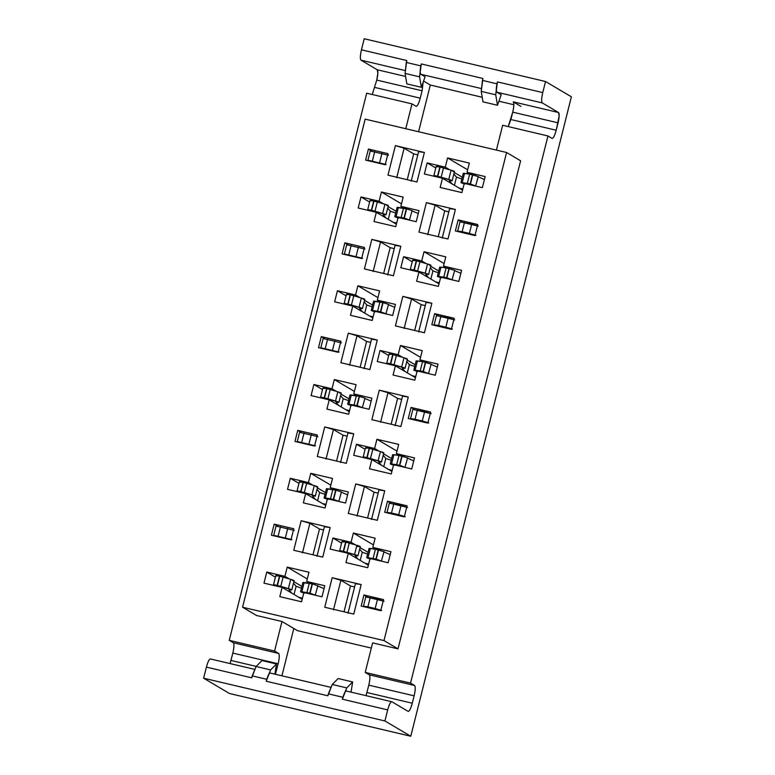 <?xml version="1.0" encoding="UTF-8"?>
<svg xmlns="http://www.w3.org/2000/svg" width="775" height="775" viewBox="0 0 775 775"><rect width="100%" height="100%" fill="white"/><g stroke="black" fill="none" stroke-linecap="round" stroke-linejoin="round"><path stroke-width="1.16" d="M506.579 152.491L383.983 640.576L398.011 648.869L520.616 160.793L506.579 152.491L520.616 160.793L398.011 648.869L383.983 640.576L242.565 607.222L365.17 119.137L506.579 152.491L365.17 119.137L242.565 607.222L256.603 615.515L242.565 607.222L383.983 640.576L506.579 152.491M281.984 621.502L297.503 630.676L371.322 648.094L297.503 630.676L293.802 628.496L281.926 675.8L293.802 628.496L281.984 621.502L274.563 651.039L278.632 653.441C279.601 654.691 279.436 658.13 278.157 663.768L275.396 674.26L278.157 663.768L232.829 653.073C234.118 647.435 234.273 643.996 233.304 642.746L229.245 640.344L366.682 93.194L229.245 640.344L274.563 651.039L281.984 621.502L256.603 615.515L281.984 621.502M372.63 642.882L398.011 648.869L372.63 642.882L365.219 672.419L372.63 642.882M469.35 163.07L447.601 157.945L467.664 169.803L447.601 157.945L445.276 167.167L449.694 169.783L445.276 167.167L427.151 162.895L435.792 168.001L427.151 162.895L424.371 173.968L442.496 178.25L440.181 187.482L461.929 192.607L464.254 183.375L482.379 187.657L485.16 176.584L467.034 172.302L469.35 163.07L467.034 172.302L470.299 174.23L467.034 172.302L485.16 176.584L482.379 187.657L464.254 183.375L461.929 192.607L440.181 187.482L442.496 178.25L462.559 190.108L442.496 178.25L424.371 173.968L427.151 162.895L445.276 167.167L447.601 157.945L469.35 163.07M403.184 197.131L381.436 191.997L401.498 203.864L381.436 191.997L379.111 201.229L383.528 203.844L379.111 201.229L360.985 196.957L369.627 202.062L360.985 196.957L358.205 208.029L376.33 212.311L374.015 221.534L395.763 226.668L398.088 217.436L416.214 221.718L418.994 210.635L400.869 206.363L403.184 197.131L400.869 206.363L404.133 208.291L400.869 206.363L418.994 210.635L416.214 221.718L398.088 217.436L395.763 226.668L374.015 221.534L376.33 212.311L396.393 224.169L376.33 212.311L358.205 208.029L360.985 196.957L379.111 201.229L381.436 191.997L403.184 197.131M388.081 206.537L396.122 211.284L388.081 206.537M454.247 172.476L462.287 177.223L454.247 172.476M413.714 153.886L417.812 154.855L413.714 153.886L407.233 179.703L413.714 153.886L404.114 148.209L413.714 153.886M418.616 151.629L424.39 152.472L395.386 145.623L404.114 148.209L396.693 177.746L404.114 148.209L395.386 145.623L387.965 175.16L416.969 181.999L424.39 152.472L418.616 151.629L411.196 181.166L418.616 151.629M444.724 210.868L448.812 211.837L444.724 210.868L438.243 236.685L444.724 210.868L435.124 205.191L444.724 210.868M449.626 208.611L455.4 209.444L426.395 202.604L435.124 205.191L427.703 234.728L435.124 205.191L426.395 202.604L418.975 232.142L447.979 238.981L455.4 209.444L449.626 208.611L442.205 238.148L449.626 208.611M365.626 160.115L385.204 164.736L387.994 153.653L368.406 149.042L365.626 160.115L368.406 149.042L371.738 151.009L368.406 149.042L387.994 153.653L385.204 164.736L365.626 160.115M458.161 219.877L455.371 230.95L474.959 235.571L477.739 224.498L458.161 219.877L461.483 221.844L458.161 219.877L477.739 224.498L474.959 235.571L455.371 230.95L458.161 219.877M445.799 256.854L424.041 251.72L444.104 263.577L424.041 251.72L421.726 260.952L426.143 263.558L421.726 260.952L403.591 256.67L412.232 261.776L403.591 256.67L400.811 267.743L418.946 272.025L416.621 281.257L438.379 286.382L440.694 277.159L458.829 281.432L461.609 270.359L443.484 266.077L445.799 256.854L443.484 266.077L446.739 268.005L443.484 266.077L461.609 270.359L458.829 281.432L440.694 277.159L438.379 286.382L416.621 281.257L418.946 272.025L439.008 283.882L418.946 272.025L400.811 267.743L403.591 256.67L421.726 260.952L424.041 251.72L445.799 256.854M379.634 290.906L357.876 285.781L377.938 297.639L357.876 285.781L355.56 295.004L359.978 297.619L355.56 295.004L337.425 290.732L346.067 295.837L337.425 290.732L334.645 301.804L352.78 306.086L350.455 315.309L372.213 320.443L374.528 311.211L392.663 315.493L395.444 304.41L377.309 300.138L379.634 290.906L377.309 300.138L380.573 302.066L377.309 300.138L395.444 304.41L392.663 315.493L374.528 311.211L372.213 320.443L350.455 315.309L352.78 306.086L372.843 317.944L352.78 306.086L334.645 301.804L337.425 290.732L355.56 295.004L357.876 285.781L379.634 290.906M364.531 300.312L372.572 305.059L364.531 300.312M430.697 266.251L438.737 271.008L430.697 266.251M390.164 247.661L394.252 248.63L390.164 247.661L383.673 273.478L390.164 247.661L380.554 241.984L390.164 247.661M395.066 245.404L400.84 246.247L371.826 239.398L380.554 241.984L373.143 271.521L380.554 241.984L371.826 239.398L364.415 268.935L393.419 275.784L400.84 246.247L395.066 245.404L387.645 274.941L395.066 245.404M421.174 304.643L425.262 305.612L421.174 304.643L414.683 330.46L421.174 304.643L411.564 298.966L421.174 304.643M426.066 302.386L431.849 303.228L402.835 296.379L411.564 298.966L404.143 328.503L411.564 298.966L402.835 296.379L395.415 325.917L424.429 332.756L431.849 303.228L426.066 302.386L418.655 331.923L426.066 302.386M342.075 253.89L361.654 258.511L364.434 247.438L344.856 242.817L342.075 253.89L344.856 242.817L348.188 244.784L344.856 242.817L364.434 247.438L361.654 258.511L342.075 253.89M434.601 313.652L431.82 324.725L451.399 329.346L454.179 318.273L434.601 313.652L437.933 315.619L434.601 313.652L454.179 318.273L451.399 329.346L431.82 324.725L434.601 313.652M422.239 350.629L400.491 345.495L420.554 357.353L400.491 345.495L398.166 354.727L402.583 357.333L398.166 354.727L380.041 350.445L388.682 355.551L380.041 350.445L377.26 361.528L395.386 365.8L393.07 375.032L414.828 380.167L417.144 370.934L435.269 375.207L438.049 364.134L419.924 359.852L422.239 350.629L419.924 359.852L423.189 361.789L419.924 359.852L438.049 364.134L435.269 375.207L417.144 370.934L414.828 380.167L393.07 375.032L395.386 365.8L415.448 377.657L395.386 365.8L377.26 361.528L380.041 350.445L398.166 354.727L400.491 345.495L422.239 350.629M356.074 384.681L334.325 379.556L354.388 391.414L334.325 379.556L332 388.779L336.418 391.394L332 388.779L313.875 384.507L322.516 389.612L313.875 384.507L311.095 395.579L329.22 399.861L326.905 409.093L348.653 414.218L350.978 404.986L369.103 409.268L371.884 398.195L353.758 393.913L356.074 384.681L353.758 393.913L357.023 395.841L353.758 393.913L371.884 398.195L369.103 409.268L350.978 404.986L348.653 414.218L326.905 409.093L329.22 399.861L349.283 411.719L329.22 399.861L311.095 395.579L313.875 384.507L332 388.779L334.325 379.556L356.074 384.681M340.971 394.088L349.012 398.834L340.971 394.088M407.137 360.026L415.177 364.783L407.137 360.026M366.604 341.436L370.702 342.405L366.604 341.436L360.123 367.263L366.604 341.436L357.004 335.759L366.604 341.436M371.506 339.179L377.28 340.022L348.275 333.182L357.004 335.759L349.583 365.296L357.004 335.759L348.275 333.182L340.855 362.71L369.859 369.559L377.28 340.022L371.506 339.179L364.085 368.716L371.506 339.179M397.614 398.418L401.702 399.387L397.614 398.418L391.133 424.235L397.614 398.418L388.013 392.741L397.614 398.418M402.516 396.161L408.289 397.003L379.285 390.154L388.013 392.741L380.593 422.278L388.013 392.741L379.285 390.154L371.864 419.692L400.869 426.541L408.289 397.003L402.516 396.161L395.095 425.698L402.516 396.161M318.515 347.665L338.094 352.286L340.884 341.213L321.296 336.592L318.515 347.665L321.296 336.592L324.628 338.559L321.296 336.592L340.884 341.213L338.094 352.286L318.515 347.665M411.05 407.427L408.27 418.5L427.848 423.121L430.629 412.048L411.05 407.427L414.373 409.394L411.05 407.427L430.629 412.048L427.848 423.121L408.27 418.5L411.05 407.427M398.689 444.404L376.931 439.27L396.994 451.137L376.931 439.27L374.616 448.502L379.033 451.108L374.616 448.502L356.481 444.22L365.122 449.335L356.481 444.22L353.7 455.303L371.835 459.575L369.51 468.807L391.268 473.942L393.584 464.709L411.719 468.982L414.499 457.909L396.374 453.637L398.689 444.404L396.374 453.637L399.629 455.564L396.374 453.637L414.499 457.909L411.719 468.982L393.584 464.709L391.268 473.942L369.51 468.807L371.835 459.575L391.898 471.442L371.835 459.575L353.7 455.303L356.481 444.22L374.616 448.502L376.931 439.27L398.689 444.404M332.523 478.466L310.765 473.331L330.828 485.189L310.765 473.331L308.45 482.563L312.868 485.169L308.45 482.563L290.315 478.282L298.956 483.387L290.315 478.282L287.535 489.354L305.67 493.636L303.345 502.868L325.103 507.993L327.418 498.771L345.553 503.043L348.333 491.97L330.198 487.688L332.523 478.466L330.198 487.688L333.463 489.616L330.198 487.688L348.333 491.97L345.553 503.043L327.418 498.771L325.103 507.993L303.345 502.868L305.67 493.636L325.733 505.494L305.67 493.636L287.535 489.354L290.315 478.282L308.45 482.563L310.765 473.331L332.523 478.466M317.421 487.863L325.461 492.619L317.421 487.863M383.586 453.801L391.627 458.558L383.586 453.801M343.054 435.211L347.142 436.18L343.054 435.211L336.563 461.038L343.054 435.211L333.444 429.534L343.054 435.211M347.956 432.963L353.729 433.797L324.715 426.957L333.444 429.534L326.033 459.071L333.444 429.534L324.715 426.957L317.304 456.494L346.309 463.334L353.729 433.797L347.956 432.963L340.535 462.491L347.956 432.963M374.063 492.193L378.152 493.162L374.063 492.193L367.573 518.02L374.063 492.193L364.453 486.516L374.063 492.193M378.956 489.936L384.739 490.778L355.725 483.939L364.453 486.516L357.043 516.053L364.453 486.516L355.725 483.939L348.304 513.467L377.318 520.316L384.739 490.778L378.956 489.936L371.545 519.473L378.956 489.936M294.965 441.44L314.543 446.061L317.324 434.988L297.745 430.367L294.965 441.44L297.745 430.367L301.078 432.334L297.745 430.367L317.324 434.988L314.543 446.061L294.965 441.44M387.49 501.202L384.71 512.285L404.288 516.896L407.069 505.823L387.49 501.202L390.823 503.169L387.49 501.202L407.069 505.823L404.288 516.896L384.71 512.285L387.49 501.202M375.129 538.179L353.381 533.045L373.443 544.912L353.381 533.045L351.056 542.277L355.473 544.893L351.056 542.277L353.381 533.045L375.129 538.179L372.814 547.412L375.129 538.179M308.963 572.241L287.215 567.106L307.278 578.964L287.215 567.106L284.89 576.338L289.308 578.944L284.89 576.338L287.215 567.106L308.963 572.241L306.648 581.463L308.963 572.241M345.96 562.582L367.718 567.717L370.033 558.484L367.718 567.717L345.96 562.582L348.275 553.35L345.96 562.582M279.794 596.643L301.552 601.778L303.868 592.546L301.552 601.778L279.794 596.643L282.11 587.411L279.794 596.643M376.078 549.339L372.814 547.412L390.949 551.684L388.159 562.757L370.033 558.484L388.159 562.757L390.949 551.684L372.814 547.412L376.078 549.339M309.913 583.401L306.648 581.463L324.773 585.745L321.993 596.818L303.868 592.546L321.993 596.818L324.773 585.745L306.648 581.463L309.913 583.401M302.173 599.269L282.11 587.411L263.984 583.139L266.765 572.057L284.89 576.338L266.765 572.057L275.406 577.162L266.765 572.057L263.984 583.139L282.11 587.411L302.173 599.269M293.861 581.637L301.901 586.394L293.861 581.637M368.338 565.217L348.275 553.35L330.15 549.078L332.93 538.005L351.056 542.277L332.93 538.005L341.572 543.11L332.93 538.005L330.15 549.078L348.275 553.35L368.338 565.217M360.026 547.576L368.067 552.333L360.026 547.576M319.494 528.996L323.592 529.955L319.494 528.996L313.013 554.813L319.494 528.996L309.893 523.319L319.494 528.996M324.396 526.738L330.169 527.572L301.165 520.732L309.893 523.319L302.473 552.846L309.893 523.319L301.165 520.732L330.169 527.572L322.749 557.109L293.744 550.269L322.749 557.109L330.169 527.572L324.396 526.738L316.975 556.276L324.396 526.738M350.503 585.968L354.592 586.937L350.503 585.968L344.022 611.795L350.503 585.968L340.903 580.291L350.503 585.968M355.405 583.72L361.179 584.553L332.175 577.714L340.903 580.291L333.483 609.828L340.903 580.291L332.175 577.714L361.179 584.553L353.758 614.091L324.754 607.251L353.758 614.091L361.179 584.553L355.405 583.72L347.985 613.248L355.405 583.72M361.16 606.06L363.94 594.977L383.518 599.598L380.738 610.671L361.16 606.06L380.738 610.671L383.518 599.598L363.94 594.977L361.16 606.06M274.185 524.142L293.773 528.763L290.983 539.836L271.405 535.225L274.185 524.142L271.405 535.225L290.983 539.836L293.773 528.763L274.185 524.142L277.518 526.109L274.185 524.142M455.4 209.444L447.979 238.981L418.975 232.142L426.395 202.604L455.4 209.444M424.39 152.472L416.969 181.999L387.965 175.16L395.386 145.623L424.39 152.472M431.849 303.228L424.429 332.756L395.415 325.917L402.835 296.379L431.849 303.228M400.84 246.247L393.419 275.784L364.415 268.935L371.826 239.398L400.84 246.247M408.289 397.003L400.869 426.541L371.864 419.692L379.285 390.154L408.289 397.003M377.28 340.022L369.859 369.559L340.855 362.71L348.275 333.182L377.28 340.022M384.739 490.778L377.318 520.316L348.304 513.467L355.725 483.939L384.739 490.778M353.729 433.797L346.309 463.334L317.304 456.494L324.715 426.957L353.729 433.797M324.754 607.251L332.175 577.714L324.754 607.251M293.744 550.269L301.165 520.732L293.744 550.269M367.272 596.953L363.94 594.977L367.272 596.953M210.558 658.982C209.308 658.827 207.913 661.54 206.402 667.12L251.72 677.815L256.108 666.5L270.611 669.92L266.222 681.235L327.864 695.776L332.252 684.461L338.132 678.532L332.252 684.461L346.754 687.89L352.644 681.952L338.132 678.532L352.644 681.952L351.046 692.104L352.644 681.952L346.754 687.89L342.366 699.195L387.694 709.89C389.215 704.301 390.6 701.588 391.859 701.753L408.105 711.363C409.365 711.518 410.76 708.805 412.271 703.216L366.953 692.53L412.271 703.216L414.131 695.834L368.803 685.148L366.042 695.64L368.803 685.148C370.082 679.51 370.247 676.071 369.278 674.822L365.219 672.419L410.537 683.114L547.973 135.964L552.033 138.367C553.292 138.522 554.677 135.809 556.198 130.229L510.88 119.534L512.73 112.152L508.216 126.587L510.88 119.534L556.198 130.229L558.058 122.837C559.376 117.141 559.531 113.692 558.523 112.52L542.277 102.91L558.523 112.52L559.153 115.998L556.198 130.229C554.687 135.722 553.302 138.434 552.033 138.367L547.973 135.964L410.537 683.114L414.606 685.517C415.565 686.757 415.41 690.205 414.131 695.834L412.271 703.216C410.76 708.718 409.374 711.431 408.105 711.363L391.859 701.753C390.6 701.675 389.205 704.388 387.694 709.89L384.913 720.963L410.769 736.25L571.388 96.797L545.532 81.511L542.752 92.593C541.463 98.222 541.308 101.67 542.277 102.91L496.949 92.225C495.99 90.975 496.145 87.536 497.424 81.898L495.729 94.802L481.227 91.382L482.922 78.478L421.28 63.938C419.963 69.643 419.808 73.082 420.806 74.264C419.837 73.015 420.002 69.576 421.28 63.938L419.585 76.841L421.348 87.304L425.078 76.783L420.806 74.264L481.12 88.486L420.806 74.264L425.078 76.783L421.348 87.304L406.846 83.884L421.348 87.304L419.585 76.841L405.083 73.422L406.846 83.884L405.083 73.422L406.778 60.518L361.45 49.823C360.133 55.529 359.978 58.968 360.976 60.15L404.976 70.525L360.976 60.15L377.231 69.76L405.587 76.444L377.231 69.76C378.229 70.932 378.074 74.371 376.757 80.077L422.084 90.772L420.234 98.154L422.084 90.772L423.169 82.189L422.084 90.772L376.757 80.077L372.252 94.511L376.757 80.077L377.861 73.228L377.231 69.76L360.976 60.15C360.017 58.9 360.172 55.461 361.45 49.823L364.231 38.75L545.532 81.511L364.231 38.75L361.45 49.823L406.778 60.518L406.294 62.446L420.796 65.865L421.28 63.938L482.922 78.478L482.438 80.406L496.94 83.826L497.424 81.898L542.752 92.593L545.532 81.511L571.388 96.797L410.769 736.25L384.913 720.963L203.612 678.202L229.468 693.489L410.769 736.25L229.468 693.489L203.612 678.202L384.913 720.963L387.694 709.89L342.366 699.195L342.85 697.268L328.348 693.848L327.864 695.776L266.222 681.235L266.707 679.307L252.204 675.887L251.72 677.815L206.402 667.12L203.612 678.202L206.402 667.12C207.913 661.627 209.298 658.915 210.558 658.982L254.403 669.309M513.844 104.732L498.926 101.215L513.844 104.732M482.215 97.272L430.309 85.027L418.577 131.74L430.309 85.027L423.567 81.046L430.309 85.027L482.215 97.272M496.417 150.098L502.646 125.269L496.417 150.098M512.73 112.152C514.009 106.514 514.174 103.075 513.205 101.825L520.965 106.417L513.205 101.825C514.203 103.007 514.048 106.446 512.73 112.152L558.058 122.837L512.73 112.152M416.068 106.291C417.318 106.446 418.713 103.734 420.234 98.154L374.906 87.459L420.234 98.154C418.713 103.647 417.328 106.359 416.068 106.291L412 103.889L405.761 128.718L412 103.889L366.682 93.194L412 103.889L416.194 106.34M230.068 663.565L232.829 653.073L230.979 660.455L256.205 666.403L230.979 660.455L230.068 663.565M547.973 135.964L502.646 125.269L547.973 135.964M365.219 672.419L369.278 674.822L414.606 685.517L410.537 683.114L365.219 672.419M233.304 642.746L278.632 653.441L274.563 651.039L229.245 640.344L233.304 642.746C234.312 643.928 234.147 647.367 232.829 653.073L278.157 663.768C279.475 658.062 279.63 654.623 278.632 653.441L233.304 642.746M275.406 670.937L276.307 671.15L275.406 670.937M369.278 674.822C370.276 676.003 370.121 679.442 368.803 685.148L414.131 695.834C415.448 690.128 415.603 686.689 414.606 685.517L369.278 674.822M558.523 112.52L513.205 101.825L558.523 112.52M496.949 92.225L501.222 94.744L496.949 92.225L542.277 102.91C541.279 101.738 541.434 98.299 542.752 92.593L497.424 81.898C496.107 87.604 495.952 91.043 496.949 92.225M256.108 666.5L261.989 660.571L276.501 663.991L274.902 674.143L276.501 663.991L261.989 660.571L256.108 666.5L252.204 675.887L266.707 679.307L270.611 669.92L276.501 663.991L270.611 669.92L256.108 666.5M346.532 691.058C345.272 690.903 343.887 693.615 342.366 699.195C343.887 693.702 345.272 690.99 346.532 691.058L391.859 701.753M495.729 94.802L497.492 105.264L501.222 94.744L497.492 105.264L495.729 94.802L496.94 83.826L482.438 80.406L481.227 91.382L482.99 101.845L497.492 105.264L482.99 101.845L481.227 91.382L495.729 94.802M270.388 673.097C269.128 672.942 267.743 675.655 266.222 681.235C267.743 675.742 269.128 673.029 270.388 673.097L330.547 687.27M419.585 76.841L420.796 65.865L406.294 62.446L405.083 73.422L419.585 76.841M346.754 687.88L332.252 684.461L328.348 693.848L342.85 697.268L346.754 687.89M470.163 183.937L476.218 186.203L470.464 184.004L472.779 174.772L478.02 176.506L469.64 174.123L472.488 174.704L470.163 183.937L462.229 182.6L461.164 182.745L464.874 184.004C460.796 182.793 459.904 182.319 462.229 182.6L464.545 173.368L469.64 174.123L463.266 173.329L460.951 182.561L467.325 183.355L469.64 174.123L467.325 183.355L470.163 183.937L472.488 174.704M478.185 176.816L484.423 179.519L478.185 176.816M370.382 151.009L388.507 155.281L370.382 151.009M436.412 166.363L439.842 167.003C436.083 166.179 435.269 166.15 437.391 166.925M435.075 176.148C432.954 175.382 433.767 175.402 437.517 176.235L448.783 179.432C452.629 180.604 453.21 181.001 450.537 180.623L449.316 180.585L452.125 183.937L449.316 180.585L452.087 180.604L437.817 176.303L440.132 167.071L451.108 170.2L454.402 171.372L452.852 171.391C455.526 171.769 454.944 171.372 451.108 170.2L439.842 167.003L437.517 176.235L434.097 175.596L436.499 176.836L433.874 175.625L436.189 166.402M453.859 174.017L456.475 177.136L461.852 178.957L456.475 177.136L453.859 174.017M463.479 173.513L464.545 173.368L462.229 182.6M462.83 189.023L459.11 188.073L462.83 189.023M368.057 160.241L386.192 164.513L368.057 160.241L369.336 160.987L367.951 160.125L370.266 150.892M437.517 176.235L439.842 167.003M440.132 167.071L437.817 176.303M441.159 177.184L443.474 167.952L441.159 177.184M448.783 179.432L451.108 170.2L448.783 179.432M454.499 171.488L452.183 180.72L450.537 180.623M454.421 185.303L456.475 177.136L454.421 185.303M478.272 176.468L475.695 185.729M472.779 174.772L470.464 184.004M372.397 160.861L374.713 151.638L372.397 160.861M379.643 162.576L381.959 153.343L379.643 162.576M373.967 201.132L371.651 210.364L374.993 211.236L377.309 202.004L374.993 211.236L382.618 213.483L384.942 204.261L388.236 205.433L386.686 205.453C389.36 205.83 388.779 205.433 384.942 204.261L377.309 202.004L384.942 204.261L382.618 213.483C386.454 214.665 387.045 215.062 384.371 214.685L383.15 214.646L385.96 217.998L383.15 214.646L385.921 214.665L371.651 210.364L373.967 201.132L377.309 202.004L373.676 201.064C369.917 200.231 369.103 200.212 371.225 200.977L370.247 200.425L373.676 201.064L371.351 210.287L367.931 209.647L370.334 210.887L367.708 209.686L370.024 200.454M457.812 231.076L462.142 231.706L464.457 222.473L462.142 231.706L469.388 233.411L471.713 224.178L478.262 226.116L460.127 221.844L471.713 224.178L469.388 233.411L475.937 235.348L462.142 231.706L457.812 231.076L459.081 231.822L457.696 230.96L460.021 221.727M410.052 220.265L404.298 218.066L410.052 220.265M397.313 207.574L406.313 208.766L403.998 217.988L396.064 216.661L394.998 216.806L398.708 218.066C394.62 216.845 393.739 216.38 396.064 216.661L404.298 218.066L406.613 208.833L411.854 210.558L406.613 208.833L404.298 218.066M396.664 223.084L392.944 222.134L396.664 223.084M387.694 208.078L390.309 211.197L395.686 213.018L390.309 211.197L388.256 219.354L390.309 211.197L387.694 208.078M412.019 210.877L418.258 213.58L412.019 210.877M412.106 210.529L409.529 219.79M406.613 208.833L403.475 208.184L401.159 217.407L403.475 208.184L398.379 207.429L396.064 216.661L398.379 207.429L397.1 207.39L394.785 216.622L396.064 216.661M403.998 217.988L406.313 208.766M388.333 205.549L386.018 214.782L384.371 214.685M368.91 210.209C366.788 209.434 367.602 209.463 371.351 210.287L371.651 210.364M371.351 210.287L373.676 201.064M446.613 277.712L452.668 279.978L446.904 277.779L449.229 268.547L454.46 270.281L446.09 267.898L448.928 268.479L446.613 277.712L438.669 276.375L437.613 276.52L441.314 277.779C437.236 276.568 436.354 276.094 438.669 276.375L440.985 267.142L446.09 267.898L439.716 267.104L437.391 276.336L443.775 277.13L446.09 267.898L443.775 277.13L446.613 277.712L448.928 268.479M454.625 270.591L460.873 273.294L454.625 270.591M346.822 244.784L364.957 249.056L346.822 244.784M412.852 260.138L416.282 260.778C412.532 259.954 411.719 259.925 413.831 260.7M411.515 269.923C409.394 269.157 410.217 269.187 413.966 270.01L425.233 273.207C429.069 274.379 429.65 274.776 426.977 274.398L425.756 274.36L428.565 277.712L425.756 274.36L428.536 274.379L414.257 270.078L416.572 260.846L427.548 263.975L430.852 265.147L429.302 265.166C431.966 265.544 431.384 265.147 427.548 263.975L416.282 260.778L413.966 270.01L410.537 269.371L412.939 270.611L410.314 269.409L412.639 260.177M430.309 267.792L432.925 270.911L438.301 272.732L432.925 270.911L430.309 267.792M439.929 267.288L440.985 267.142L438.669 276.375M439.28 282.798L435.56 281.848L439.28 282.798M344.507 254.016L362.632 258.288L344.507 254.016L345.786 254.762L344.4 253.9L346.716 244.667M413.966 270.01L416.282 260.778M416.572 260.846L414.257 270.078M417.599 270.959L419.924 261.727L417.599 270.959M425.233 273.207L427.548 263.975L425.233 273.207M430.939 265.263L428.623 274.495L426.977 274.398M430.871 279.077L432.925 270.911L430.871 279.077M454.722 270.243L452.145 279.513M449.229 268.547L446.904 277.779M348.837 254.646L351.153 245.413L348.837 254.646M356.093 256.351L358.408 247.118L356.093 256.351M350.407 294.907L348.091 304.139L351.433 305.011L353.758 295.788L351.433 305.011L359.067 307.268L361.382 298.036L364.686 299.208L363.136 299.228C365.8 299.605 365.219 299.208 361.382 298.036L353.758 295.788L361.382 298.036L359.067 307.268C362.903 308.44 363.485 308.838 360.811 308.46L359.59 308.421L362.4 311.773L359.59 308.421L362.371 308.44L348.091 304.139L350.407 294.907L353.758 295.788L350.116 294.839C346.367 294.006 345.553 293.987 347.665 294.752L346.687 294.2L350.116 294.839L347.801 304.071L344.371 303.422L346.774 304.672L344.148 303.461L346.473 294.238M434.252 324.851L438.582 325.481L440.907 316.248L438.582 325.481L445.838 327.186L448.153 317.953L454.702 319.901L436.577 315.619L448.153 317.953L445.838 327.186L452.387 329.123L438.582 325.481L434.252 324.851L435.531 325.607L434.145 324.735L436.461 315.512M386.502 314.04L380.738 311.841L386.502 314.04M373.763 301.349L382.763 302.541L380.448 311.763L372.504 310.436L371.448 310.581L375.148 311.841C371.07 310.63 370.188 310.155 372.504 310.436L380.738 311.841L383.063 302.608L388.294 304.343L383.063 302.608L380.738 311.841M373.114 316.859L369.394 315.909L373.114 316.859M364.143 301.853L366.759 304.972L372.136 306.793L366.759 304.972L364.705 313.139L366.759 304.972L364.143 301.853M388.459 304.653L394.707 307.355L388.459 304.653M388.556 304.304L385.979 313.565M383.063 302.608L379.924 301.959L377.599 311.192L379.924 301.959L374.819 301.204L372.504 310.436L374.819 301.204L373.55 301.165L371.225 310.397L372.504 310.436M380.448 311.763L382.763 302.541M364.773 299.324L362.458 308.557L360.811 308.46M345.35 303.984C343.228 303.209 344.042 303.238 347.801 304.071L348.091 304.139M347.801 304.071L350.116 294.839M423.053 371.487L429.108 373.753L423.353 371.554L425.669 362.322L430.91 364.056L422.53 361.673L425.378 362.254L423.053 371.487L415.119 370.15L414.053 370.295L417.764 371.554C413.685 370.343 412.794 369.878 415.119 370.15L417.434 360.918L422.53 361.673L416.156 360.879L413.84 370.111L420.215 370.905L422.53 361.673L420.215 370.905L423.053 371.487L425.378 362.254M431.074 364.376L437.313 367.069L431.074 364.376M323.272 338.559L341.397 342.841L323.272 338.559M389.302 353.913L392.731 354.553C388.972 353.729 388.159 353.7 390.28 354.475M387.965 363.707C385.843 362.933 386.657 362.962 390.406 363.785L401.673 366.982C405.519 368.154 406.1 368.551 403.426 368.173L402.206 368.144L405.015 371.487L402.206 368.144L404.976 368.154L390.707 363.853L393.022 354.621L403.998 357.75L407.292 358.932L405.742 358.941C408.415 359.329 407.834 358.922 403.998 357.75L392.731 354.553L390.406 363.785L386.987 363.146L389.389 364.386L386.764 363.184L389.079 353.952M406.749 361.567L409.365 364.686L414.741 366.507L409.365 364.686L406.749 361.567M416.369 361.073L417.434 360.918L415.119 370.15M415.729 376.573L412 375.623L415.729 376.573M320.957 347.791L339.082 352.063L320.957 347.791L322.226 348.547L320.84 347.675L323.156 338.452M390.406 363.785L392.731 354.553M393.022 354.621L390.707 363.853M394.049 364.734L396.364 355.502L394.049 364.734M401.673 366.982L403.998 357.75L401.673 366.982M407.388 359.038L405.073 368.27L403.426 368.173M407.311 372.853L409.365 364.686L407.311 372.853M431.162 364.017L428.585 373.288M425.669 362.322L423.353 371.554M325.287 348.421L327.602 339.188L325.287 348.421M332.533 350.126L334.848 340.893L332.533 350.126M326.856 388.682L324.541 397.914L327.883 398.796L330.198 389.563L327.883 398.796L335.507 401.043L337.832 391.811L341.126 392.983L339.576 393.002C342.25 393.38 341.668 392.983 337.832 391.811L330.198 389.563L337.832 391.811L335.507 401.043C339.343 402.215 339.934 402.613 337.261 402.235L336.04 402.196L338.849 405.548L336.04 402.196L338.811 402.215L324.541 397.914L326.856 388.682L330.198 389.563L326.566 388.614C322.807 387.791 321.993 387.762 324.115 388.537L323.136 387.975L326.566 388.614L324.241 397.846L320.821 397.207L323.223 398.447L320.598 397.236L322.913 388.013M410.702 418.626L415.032 419.256L417.347 410.023L415.032 419.256L422.278 420.961L424.603 411.738L431.152 413.676L413.017 409.394L424.603 411.738L422.278 420.961L428.827 422.898L415.032 419.256L410.702 418.626L411.971 419.382L410.585 418.519L412.91 409.287M362.942 407.815L357.188 405.616L362.942 407.815M350.203 395.124L359.203 396.316L356.887 405.548L348.953 404.211L347.888 404.356L351.598 405.616C347.52 404.405 346.628 403.93 348.953 404.211L357.188 405.616L359.503 396.383L364.744 398.118L359.503 396.383L357.188 405.616M349.554 410.634L345.834 409.684L349.554 410.634M340.583 395.628L343.199 398.747L348.576 400.568L343.199 398.747L341.145 406.914L343.199 398.747L340.583 395.628M364.909 398.427L371.147 401.13L364.909 398.427M364.996 398.079L362.419 407.34M359.503 396.383L356.364 395.734L354.049 404.967L356.364 395.734L351.269 394.979L348.953 404.211L351.269 394.979L349.99 394.94L347.675 404.172L348.953 404.211M356.887 405.548L359.203 396.316M341.223 393.099L338.907 402.332L337.261 402.235M321.799 397.759C319.678 396.994 320.492 397.013 324.241 397.846L324.541 397.914M324.241 397.846L326.566 388.614M399.503 465.262L405.558 467.528L399.793 465.329L402.118 456.097L407.35 457.831L398.98 455.448L401.818 456.029L399.503 465.262L391.559 463.925L390.503 464.08L394.204 465.329C390.125 464.118 389.244 463.653 391.559 463.925L393.884 454.702L398.98 455.448L392.605 454.663L390.28 463.886L396.664 464.68L398.98 455.448L396.664 464.68L399.503 465.262L401.818 456.029M407.514 458.151L413.763 460.854L407.514 458.151M299.712 432.334L317.847 436.616L299.712 432.334M365.742 447.688L369.171 448.328C365.422 447.504 364.608 447.475 366.73 448.25M364.405 457.483C362.283 456.707 363.107 456.737 366.856 457.56L378.123 460.757C381.959 461.929 382.54 462.326 379.866 461.948L378.646 461.919L381.455 465.271L378.646 461.919L381.426 461.929L367.147 457.628L369.472 448.396L380.438 451.525L383.741 452.707L382.191 452.716C384.855 453.104 384.274 452.707 380.438 451.525L369.171 448.328L366.856 457.56L363.427 456.921L365.829 458.161L363.204 456.959L365.529 447.727M383.199 455.351L385.814 458.461L391.191 460.282L385.814 458.461L383.199 455.351M392.818 454.847L393.884 454.702L391.559 463.925M392.169 470.347L388.449 469.398L392.169 470.347M297.397 441.566L315.522 445.838L297.397 441.566L298.675 442.322L297.29 441.459L299.605 432.227M366.856 457.56L369.171 448.328M369.472 448.396L367.147 457.628M370.489 458.509L372.814 449.277L370.489 458.509M378.123 460.757L380.438 451.525L378.123 460.757M383.828 452.813L381.513 462.045L379.866 461.948M383.761 466.627L385.814 458.461L383.761 466.627M407.611 457.793L405.034 467.063M402.118 456.097L399.793 465.329M301.727 442.196L304.042 432.963L301.727 442.196M308.983 443.901L311.298 434.678L308.983 443.901M303.296 482.457L300.981 491.689L304.323 492.571L306.648 483.338L304.323 492.571L311.957 494.818L314.272 485.586L317.576 486.758L316.026 486.778C318.69 487.155 318.108 486.758 314.272 485.586L306.648 483.338L314.272 485.586L311.957 494.818C315.793 495.99 316.374 496.387 313.701 496.01L312.48 495.971L315.289 499.323L312.48 495.971L315.26 495.99L300.981 491.689L303.296 482.457L306.648 483.338L303.006 482.389C299.257 481.566 298.443 481.537 300.555 482.312L299.576 481.75L303.006 482.389L300.69 491.621L297.261 490.982L299.663 492.222L297.038 491.021L299.363 481.788M387.142 512.401L391.472 513.031L393.797 503.798L391.472 513.031L398.728 514.736L401.043 505.513L407.592 507.451L389.467 503.169L401.043 505.513L398.728 514.736L405.277 516.683L391.472 513.031L387.142 512.401L388.42 513.157L387.035 512.294L389.35 503.062M339.392 501.59L333.628 499.391L339.392 501.59M326.653 488.899L335.653 490.091L333.337 499.323L325.393 497.986L324.338 498.131L328.038 499.391C323.96 498.18 323.078 497.715 325.393 497.986L333.628 499.391L335.953 490.158L341.184 491.892L335.953 490.158L333.628 499.391M326.004 504.409L322.284 503.459L326.004 504.409M317.033 489.403L319.649 492.522L325.025 494.343L319.649 492.522L317.595 500.689L319.649 492.522L317.033 489.403M341.349 492.202L347.597 494.905L341.349 492.202M341.446 491.854L338.869 501.125M335.953 490.158L332.814 489.509L330.499 498.742L332.814 489.509L327.709 488.754L325.393 497.986L327.709 488.754L326.44 488.715L324.115 497.947L325.393 497.986M333.337 499.323L335.653 490.091M317.663 486.874L315.347 496.107L313.701 496.01M298.239 491.534C296.118 490.769 296.941 490.798 300.69 491.621L300.981 491.689M300.69 491.621L303.006 482.389M375.943 559.037L381.998 561.303L376.243 559.104L378.558 549.882L383.799 551.606L375.42 549.223L378.268 549.804L375.943 559.037L368.009 557.7L366.943 557.855L370.653 559.104C366.575 557.893 365.693 557.428 368.009 557.7L370.324 548.477L375.42 549.223L369.045 548.438L366.73 557.661L373.104 558.455L375.42 549.223L373.104 558.455L375.943 559.037L378.268 549.804M383.964 551.926L390.203 554.629L383.964 551.926M276.162 526.109L294.287 530.391L276.162 526.109M342.192 541.463L345.621 542.103C341.862 541.279 341.048 541.25 343.17 542.025M340.855 551.257C338.733 550.482 339.547 550.512 343.296 551.335L354.572 554.532C358.408 555.714 358.99 556.111 356.316 555.723L355.095 555.694L357.905 559.046L355.095 555.694L357.866 555.714L343.596 551.403L345.912 542.18L356.887 545.3L360.181 546.482L358.631 546.501C361.305 546.879 360.724 546.482 356.887 545.3L345.621 542.103L343.296 551.335L339.876 550.696L342.279 551.936L339.653 550.734L341.969 541.502M359.639 549.126L362.254 552.246L367.631 554.057L362.254 552.246L359.639 549.126M369.258 548.623L370.324 548.477L368.009 557.7M368.619 564.132L364.889 563.173L368.619 564.132M273.846 535.341L291.972 539.623L273.846 535.341L275.115 536.097L273.73 535.234L276.045 526.002M343.296 551.335L345.621 542.103M345.912 542.18L343.596 551.403M346.938 552.284L349.254 543.052L346.938 552.284M354.572 554.532L356.887 545.3L354.572 554.532M360.278 546.598L357.963 555.82L356.316 555.723M357.411 546.462L358.631 546.501M360.201 560.403L362.254 552.246L360.201 560.403M384.051 551.567L381.474 560.838M378.558 549.882L376.243 559.104M278.177 535.971L280.492 526.738L278.177 535.971M285.423 537.685L287.738 528.453L285.423 537.685M279.746 576.232L277.431 585.464L280.773 586.346L283.088 577.113L280.773 586.346L288.397 588.593L290.722 579.361L294.016 580.543L292.466 580.553C295.139 580.94 294.558 580.543 290.722 579.361L283.088 577.113L290.722 579.361L288.397 588.593C292.243 589.765 292.824 590.163 290.15 589.785L288.93 589.756L291.739 593.098L288.93 589.756L291.7 589.765L277.431 585.464L279.746 576.232L283.088 577.113L279.455 576.164C275.697 575.341 274.883 575.312 277.004 576.087L276.026 575.525L279.455 576.164L277.13 585.396L273.711 584.757L276.113 585.997L273.488 584.796L275.803 575.563M363.591 606.176L367.922 606.806L370.237 597.573L367.922 606.806L375.168 608.52L377.493 599.288L384.042 601.226L365.907 596.944L377.493 599.288L375.168 608.52L381.717 610.458L367.922 606.806L363.591 606.176L364.86 606.932L363.475 606.069L365.8 596.837M315.832 595.365L310.077 593.166L315.832 595.365M303.093 582.684L312.102 583.866L309.777 593.098L301.843 591.761L300.778 591.906L304.488 593.166C300.409 591.955 299.518 591.49 301.843 591.761L310.077 593.166L312.393 583.933L317.634 585.667L312.393 583.933L310.077 593.166M302.453 598.184L298.724 597.234L302.453 598.184M293.473 583.178L296.089 586.297L301.465 588.118L296.089 586.297L294.035 594.464L296.089 586.297L293.473 583.178M317.798 585.987L324.037 588.68L317.798 585.987M317.886 585.629L315.309 594.9M312.393 583.933L309.254 583.284L306.939 592.517L309.254 583.284L304.158 582.529L301.843 591.761L304.158 582.529L302.88 582.49L300.564 591.722L301.843 591.761M309.777 593.098L312.102 583.866M294.113 580.649L291.797 589.882L290.15 589.785M274.689 585.319C272.567 584.544 273.381 584.573 277.13 585.396L277.431 585.464M277.13 585.396L279.455 576.164"/></g></svg>
